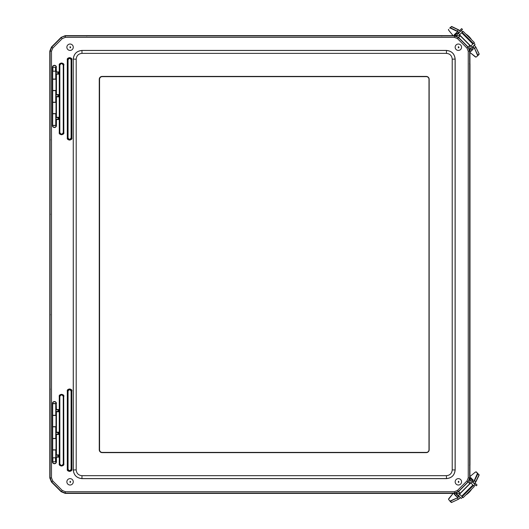 <?xml version="1.0" encoding="UTF-8"?>
<svg xmlns="http://www.w3.org/2000/svg" width="529" height="529" viewBox="0 0 529 529"><rect width="100%" height="100%" fill="white"/><g stroke="black" fill="none" stroke-linecap="round" stroke-linejoin="round"><path stroke-width="0.79" d="M50.328 314.742L49.865 314.51L49.865 389.384L50.328 389.152M50.043 314.286L49.865 389.384M469.977 63.837L469.937 465.586L469.514 465.17L469.977 465.17L469.977 63.837L469.514 63.837M441.781 35.641L441.781 36.104L441.781 35.641L86.749 35.641L441.781 35.641M50.096 214.728L49.865 139.623L50.328 139.854M49.865 214.496L50.328 214.265M460.349 35.655L65.226 35.655L61.139 37.347L51.505 46.982L49.805 51.075L49.805 477.985L51.505 482.071L61.139 491.706L65.226 493.398L460.303 493.398M469.937 483.771L469.937 45.236M426.275 452.632A2.896 2.896 0 0 0 429.164 449.736L429.164 79.317A2.896 2.896 0 0 0 426.275 76.421L102.157 76.421A2.896 2.896 0 0 0 99.26 79.317L99.26 449.736A2.896 2.896 0 0 0 102.157 452.632L426.275 452.632M73.26 59.103L73.26 469.95C73.815 475.187 76.705 478.077 81.942 478.633L446.483 478.633C451.72 478.077 454.616 475.187 455.165 469.95L455.165 59.103C454.616 53.872 451.72 50.976 446.483 50.427L81.942 50.427C76.705 50.976 73.815 53.872 73.26 59.103L73.313 469.897C73.829 475.174 76.718 478.064 81.995 478.58L446.43 478.58C451.706 478.064 454.596 475.174 455.112 469.897L455.112 59.155C454.596 53.885 451.706 50.989 446.43 50.473L81.995 50.473C76.718 50.989 73.829 53.885 73.313 59.155L76.202 59.155C76.546 55.638 78.477 53.713 81.995 53.369L446.43 53.369C449.948 53.713 451.878 55.638 452.222 59.155L452.222 469.897C451.878 473.415 449.948 475.346 446.43 475.683L81.995 475.683C78.477 475.346 76.546 473.415 76.202 469.897L76.202 59.155M56.431 67.302A1.99 1.99 0 0 0 54.441 65.312A1.99 1.99 0 0 0 52.45 67.302L52.45 125.525A1.99 1.99 0 0 0 54.441 127.515A1.99 1.99 0 0 0 56.431 125.525L56.431 119.528L58.792 119.528L58.792 117.286L56.431 117.286L56.431 96.84L58.792 96.84L58.792 94.598L56.431 94.598L56.431 74.153L58.792 74.153L58.792 71.911L56.431 71.911L56.2 67.302A1.759 1.759 0 0 0 54.441 65.543A1.759 1.759 0 0 0 52.682 67.302L52.682 125.525A1.759 1.759 0 0 0 54.441 127.284A1.759 1.759 0 0 0 56.2 125.525L56.021 119.124L58.382 119.124L58.382 117.696L56.021 117.696L56.021 96.437L58.382 96.437L58.382 95.002L56.021 95.002L56.021 73.749L58.382 73.749L58.382 72.314L56.021 72.314L56.2 67.302L52.45 67.302M56.431 403.528A1.99 1.99 0 0 0 54.441 401.537A1.99 1.99 0 0 0 52.45 403.528L52.45 461.751A1.99 1.99 0 0 0 54.441 463.741A1.99 1.99 0 0 0 56.431 461.751L56.431 457.149L58.792 457.149L58.792 454.9L56.431 454.9L56.431 434.461L58.792 434.461L58.792 432.213L56.431 432.213L56.431 411.767L58.792 411.767L58.792 409.525L56.431 409.525L56.2 403.528A1.759 1.759 0 0 0 54.441 401.769A1.759 1.759 0 0 0 52.682 403.528L52.682 461.751A1.759 1.759 0 0 0 54.441 463.516A1.759 1.759 0 0 0 56.2 461.751L56.021 456.739L58.382 456.739L58.382 455.31L56.021 455.31L56.021 434.051L58.382 434.051L58.382 432.623L56.021 432.623L56.021 411.364L58.382 411.364L58.382 409.929L56.021 409.929L56.2 403.528L52.45 403.528M62.25 38.624L65.345 37.347L454.398 37.347L457.492 38.624L466.962 48.093L468.244 51.187L468.244 477.866L466.962 480.96L457.492 490.429L454.398 491.712L65.345 491.712L62.25 490.429L52.781 480.96L51.498 477.866L51.498 51.187L52.781 48.093L62.25 38.624L61.252 37.625L51.782 47.094L50.09 51.187L50.09 477.866L51.782 481.959L61.252 491.428L65.345 493.121L454.398 493.121L458.491 491.428L467.96 481.959L469.659 477.866L469.659 51.187L467.96 47.094L458.491 37.625L454.398 35.932L65.345 35.932L61.139 37.347M56.431 71.911L56.021 72.314M58.792 71.911L58.382 72.314M58.792 74.153L58.382 73.749M56.431 74.153L56.021 73.749M56.431 94.598L56.021 95.002M58.792 94.598L58.382 95.002M58.792 96.84L58.382 96.437M56.431 96.84L56.021 96.437M56.431 117.286L56.021 117.696M58.792 117.286L58.382 117.696M58.792 119.528L58.382 119.124M56.431 119.528L56.021 119.124M56.431 409.525L56.021 409.929M58.792 409.525L58.382 409.929M58.792 411.767L58.382 411.364M56.431 411.767L56.021 411.364M56.431 432.213L56.021 432.623M58.792 432.213L58.382 432.623M58.792 434.461L58.382 434.051M56.431 434.461L56.021 434.051M56.431 454.9L56.021 455.31M58.792 454.9L58.382 455.31M58.792 457.149L58.382 456.739M56.431 457.149L56.021 456.739M56.431 125.525L52.45 125.525M52.834 125.373L55.717 125.353M52.834 113.761L56.021 113.781M55.717 102.196L52.834 102.216M52.834 90.611L56.021 90.631M55.717 79.046L52.834 79.066M55.519 67.461L56.021 67.481M55.519 69.927L55.717 71.217M56.2 113.603L52.682 113.603M52.682 102.375L56.2 102.375M56.2 90.452L52.682 90.452M52.682 79.224L56.2 79.224M55.717 69.927L55.737 67.481M55.519 461.592L56.021 461.579M56.431 461.751L52.45 461.751M55.737 461.579L55.519 459.126M56.021 415.272L52.834 415.291M52.834 403.687L55.717 403.706M55.717 457.797L55.717 459.126M52.834 449.987L55.717 450.007M56.021 438.429L52.834 438.448M52.834 426.837L55.717 426.857M56.2 449.829L52.682 449.829M52.682 438.601L56.2 438.601M56.2 426.678L52.682 426.678M52.682 415.45L56.2 415.45M460.375 493.332L454.464 493.286L458.557 491.586L468.125 482.025L469.818 477.932L469.864 483.837M469.864 45.17L469.818 51.121L468.125 47.028L458.557 37.466L454.464 35.774L460.422 35.721M469.851 45.441L460.151 35.741M460.151 493.312L469.851 483.612L466.962 480.96M469.785 483.685L460.217 493.246L469.785 483.685L460.217 493.246L457.492 490.429M70.079 44.033A3.194 3.194 0 0 1 72.83 48.833A3.194 3.194 0 0 1 67.295 48.82A3.194 3.194 0 0 1 70.079 44.033M458.372 44.033A3.194 3.194 0 0 1 461.123 48.833A3.194 3.194 0 0 1 455.588 48.82A3.194 3.194 0 0 1 458.372 44.033M70.079 478.633A3.194 3.194 0 0 1 72.83 483.433A3.194 3.194 0 0 1 67.295 483.413A3.194 3.194 0 0 1 70.079 478.633M458.372 478.633A3.194 3.194 0 0 1 461.123 483.433A3.194 3.194 0 0 1 455.588 483.413A3.194 3.194 0 0 1 458.372 478.633M102.209 76.652L426.328 76.652A2.665 2.665 0 0 1 428.993 79.317L428.993 449.736A2.665 2.665 0 0 1 426.328 452.401L102.209 452.401A2.665 2.665 0 0 1 99.551 449.736L99.551 79.317A2.665 2.665 0 0 1 102.209 76.652M472.166 479.115L471.537 479.512L472.179 479.129M456.884 494.06L455.753 495.528L456.884 494.06M460.508 497.63L458.564 499.211L451.601 502.411L458.564 499.211L460.508 497.637M475.862 481.853L479.095 475.201L475.849 481.926L474.268 483.87L475.796 481.688A2.896 0.469 135 0 1 474.163 483.711M470.182 478.156A2.281 0.37 135 0 1 470.889 477.839L472.139 479.095A2.281 0.37 -45 0 0 471.438 479.413M456.772 493.947A2.281 0.37 -45 0 0 455.734 495.508L456.474 496.513L458.18 495.356L456.732 496.506M473.124 480.074L472.139 479.095M455.734 495.508L454.477 494.251A2.281 0.37 135 0 1 454.907 493.398M456.699 496.473L454.213 494.251L456.474 496.513M479.095 474.956L475.994 471.848L477.912 473.442A2.896 0.469 135 0 1 477.859 473.772L474.606 480.497A2.896 0.469 135 0 1 472.966 482.521M449.676 500.87L451.27 502.464A2.896 0.469 -45 0 0 451.601 502.411L450.41 501.221A2.896 0.469 135 0 1 450.073 501.274L448.486 499.356L453.128 493.398L448.87 498.523M469.937 477.912L472.721 480.696M475.055 483.03L477.039 485.014L476.219 485.834L475.049 484.657M470.949 483.05L472.225 481.774L475.082 484.63L473.805 485.9M469.937 479.486L472.225 481.774M462.544 497.167L461.268 498.444L458.412 495.587L459.688 494.311M456.223 493.398L458.412 495.587M471.544 489.246A6.943 2.552 135 0 1 465.884 494.906M474.348 486.442L470.803 482.898L459.542 494.165L463.087 497.703L474.348 486.442M454.788 35.456A2.281 0.37 45 0 1 454.471 34.755L456.692 32.534L455.727 33.499L456.15 34.101L455.767 33.466M472.172 49.871L470.691 48.761L472.159 49.891M474.268 45.137L475.842 47.081L479.095 53.806L475.842 47.081L474.268 45.13M458.484 29.776L451.832 26.543L458.557 29.796L460.501 31.37L458.319 29.842A2.896 0.469 45 0 1 460.342 31.482M470.585 48.866A2.281 0.37 -135 0 0 472.139 49.911L473.144 49.171L471.994 47.458L473.144 48.906M449.67 28.13L450.073 27.733A2.896 0.469 45 0 1 450.404 27.786L457.129 31.032A2.896 0.469 45 0 1 459.152 32.672M477.905 55.565L479.095 54.375A2.896 0.469 -135 0 0 479.043 54.044L477.852 55.234A2.896 0.469 45 0 1 477.905 55.565L475.988 57.152L469.937 52.424L475.154 56.768M473.105 48.946L470.883 51.168A2.281 0.37 45 0 1 469.937 50.658M451.587 26.543L450.073 27.733M454.596 35.655L457.327 32.924M459.661 30.589L461.645 28.606L462.465 29.419L461.295 30.596M459.681 34.689L458.405 33.42L461.262 30.563L462.538 31.839M456.17 35.655L458.405 33.42M473.799 43.1L475.075 44.376L472.218 47.233L470.942 45.95M469.937 49.514L472.218 47.233M465.877 34.094A6.943 2.552 45 0 1 471.544 39.761M463.073 31.297L459.536 34.835L470.797 46.102L474.341 42.558L463.073 31.297M55.757 79.224L55.757 71.217L52.834 71.217M52.86 71.217L52.86 67.302M55.519 71.217L55.519 67.302M52.834 457.797L55.757 457.797L55.757 449.829M55.519 457.797L55.519 461.751M52.86 457.797L52.86 461.751M86.749 36.104L86.749 35.641L86.749 36.104M446.43 53.369L446.483 50.427M81.942 50.427L81.995 53.369M73.26 469.95L76.202 469.897M81.942 478.633L81.995 475.683M446.483 478.633L446.43 475.683M455.165 469.95L452.222 469.897M455.165 59.103L452.222 59.155M63.824 396.512C64.631 393.807 58.461 393.807 59.268 396.512L59.268 463.834C58.461 466.538 64.631 466.538 63.824 463.834L63.711 396.512A2.162 2.162 0 0 0 61.549 394.35A2.162 2.162 0 0 0 59.38 396.512L59.268 463.834M63.824 65.219C64.631 62.515 58.461 62.515 59.268 65.219L59.268 132.541C58.461 135.245 64.631 135.245 63.824 132.541L63.711 65.219A2.162 2.162 0 0 0 61.549 63.05A2.162 2.162 0 0 0 59.38 65.219L59.268 132.541M71.858 59.85C72.665 57.145 66.495 57.145 67.302 59.85L67.302 137.89C66.495 140.595 72.665 140.595 71.858 137.89L71.746 59.85A2.162 2.162 0 0 0 69.577 57.681A2.162 2.162 0 0 0 67.414 59.85L67.302 137.89M71.858 391.162C72.665 388.465 66.495 388.465 67.302 391.162L67.302 469.21C66.495 471.914 72.665 471.914 71.858 469.21L71.746 391.162A2.162 2.162 0 0 0 69.577 389A2.162 2.162 0 0 0 67.414 391.162L67.302 469.21M59.268 396.512L59.724 396.512A1.825 1.825 0 0 1 61.549 394.687A1.825 1.825 0 0 1 63.368 396.512L63.711 396.512L63.824 463.834M59.837 463.834L59.38 463.834A2.162 2.162 0 0 0 61.549 466.003A2.162 2.162 0 0 0 63.711 463.834L63.368 463.834A1.825 1.825 0 0 1 61.549 465.659A1.825 1.825 0 0 1 59.724 463.834L59.837 396.512C60.974 394.482 62.118 394.482 63.255 396.512L63.255 463.834C62.118 465.87 60.974 465.87 59.837 463.834L59.837 396.512M59.268 65.219L59.724 65.219A1.825 1.825 0 0 1 61.549 63.394A1.825 1.825 0 0 1 63.368 65.219L63.711 65.219L63.824 132.541M59.837 132.541L59.38 132.541A2.162 2.162 0 0 0 61.549 134.703A2.162 2.162 0 0 0 63.711 132.541L63.368 132.541A1.825 1.825 0 0 1 61.549 134.366A1.825 1.825 0 0 1 59.724 132.541L59.837 65.219C60.974 63.189 62.118 63.189 63.255 65.219L63.255 132.541C62.118 134.571 60.974 134.571 59.837 132.541L59.837 65.219M67.302 59.85L67.95 59.85A1.627 1.627 0 0 1 69.577 58.216A1.627 1.627 0 0 1 71.21 59.85L71.746 59.85L71.858 137.89M68.062 137.89L67.414 137.89A2.162 2.162 0 0 0 69.577 140.053A2.162 2.162 0 0 0 71.746 137.89L71.21 137.89A1.627 1.627 0 0 1 69.577 139.517A1.627 1.627 0 0 1 67.95 137.89L68.062 59.85C69.074 58.045 70.086 58.045 71.098 59.85L71.098 137.89C70.086 139.689 69.074 139.689 68.062 137.89L68.062 59.85M67.302 391.162L67.95 391.162A1.627 1.627 0 0 1 69.577 389.536A1.627 1.627 0 0 1 71.21 391.162L71.746 391.162L71.858 469.21M68.062 469.21L67.414 469.21A2.162 2.162 0 0 0 69.577 471.372A2.162 2.162 0 0 0 71.746 469.21L71.21 469.21A1.627 1.627 0 0 1 69.577 470.836A1.627 1.627 0 0 1 67.95 469.21L68.062 391.162C69.074 389.364 70.086 389.364 71.098 391.162L71.098 469.21C70.086 471.008 69.074 471.008 68.062 469.21L68.062 391.162M454.398 37.347L454.464 35.774M65.226 35.655L65.345 37.347M51.505 46.982L52.781 48.093M49.805 51.075L51.498 51.187M49.805 477.985L51.498 477.866M51.505 482.071L52.781 480.96M61.139 491.706L62.25 490.429M65.226 493.398L65.345 491.712M454.464 493.286L454.398 491.712M469.818 477.932L468.244 477.866M469.818 51.121L468.244 51.187M457.492 38.624L460.217 35.807L469.785 45.368L466.962 48.093M63.255 396.512L63.255 463.834M63.255 65.219L63.255 132.541M71.098 59.85L71.098 137.89M71.098 391.162L71.098 469.21M70.655 47.233L70.066 46.638L70.066 47.822A0.589 0.589 0 0 0 70.655 47.233M458.947 47.233L458.359 46.638L458.359 47.822A0.589 0.589 0 0 0 458.947 47.233M70.655 481.826L70.066 481.238L70.066 482.415A0.589 0.589 0 0 0 70.655 481.826M458.947 481.826L458.359 481.238L458.359 482.415A0.589 0.589 0 0 0 458.947 481.826M458.491 499.231L451.594 502.464M477.508 473.362L474.288 480.471L472.754 482.355M477.535 473.746L479.049 474.963A2.896 0.469 -45 0 0 479.102 474.632L475.796 481.688L474.288 480.471M460.349 497.524A2.896 0.469 135 0 1 458.326 499.158L457.135 497.968L450.41 501.221L450.08 500.95M459.152 496.328A2.896 0.469 135 0 1 457.135 497.968L450.384 500.897M470.889 477.575L470.023 477.998M473.144 480.094L471.994 481.542L473.144 479.836M454.629 493.398L454.213 494.251M476.318 471.848L475.161 472.232L475.994 471.848M469.937 476.583L475.161 472.232M448.83 498.576L448.486 499.356M458.993 496.116L457.109 497.65M473.376 485.47L462.115 496.738M472.9 485L461.638 496.262M475.862 47.154L479.095 54.051M455.727 33.499A2.281 0.37 -135 0 0 456.044 34.2M450.073 28.057L451.594 26.595A2.896 0.469 -135 0 0 451.263 26.543L458.319 29.842L457.102 31.356L458.987 32.884M474.156 45.296A2.896 0.469 45 0 1 475.796 47.319L474.599 48.509L477.852 55.234L477.581 55.565M472.966 46.486A2.896 0.469 45 0 1 474.599 48.509L477.535 55.261M454.471 34.755L454.636 35.615M456.706 32.514L454.213 34.755M456.732 32.494L458.174 33.651L456.467 32.494M469.937 50.936L470.883 51.168M470.883 51.425L473.144 49.171M450.377 28.103L457.102 31.356M448.83 30.424L448.486 29.65M448.48 29.32L448.843 30.457L453.161 35.655L448.87 30.484M475.207 56.808L475.988 57.152M472.754 46.651L474.282 48.529M462.108 32.262L473.369 43.53M461.632 32.738L472.893 44M475.181 472.212L469.937 476.576M55.757 90.452L55.757 102.375M55.757 113.603L55.757 125.525M55.757 438.601L55.757 426.678M55.757 415.45L55.757 403.528"/></g></svg>
